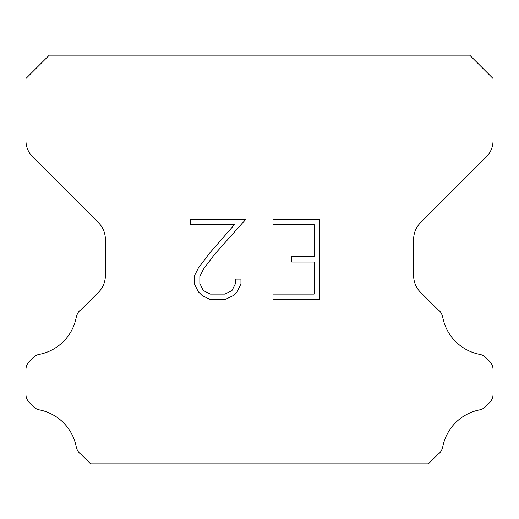 <?xml version="1.0" encoding="UTF-8"?>
<svg xmlns="http://www.w3.org/2000/svg" width="519" height="519" viewBox="0 0 519 519"><rect width="100%" height="100%" fill="white"/><g stroke="black" fill="none" stroke-linecap="round" stroke-linejoin="round"><path stroke-width="0.78" d="M314.144 294.091L314.144 262.05L291.717 262.05L291.717 256.71L314.144 256.71L314.144 224.662L272.994 224.662L272.994 219.323L319.483 219.323L319.483 299.431L272.994 299.431L272.994 294.091L314.144 294.091M240.952 279.118L240.952 283.925L237.144 291.743L233.18 295.629L225.356 299.431L209.968 299.431L202.202 295.571L198.239 291.659L194.378 283.841L194.378 275.913L198.239 268.245L209.553 253.181L234.432 224.662L190.674 224.662L190.674 219.323L245.747 219.323L214.561 254.362L203.454 269.166L199.854 276.471L199.854 283.504L203.344 290.549L210.442 294.091L224.941 294.091L231.98 290.536L235.529 283.504L235.529 279.118L240.952 279.118M469.695 55.144L49.305 55.144L25.95 78.499L25.95 140.539A23.355 23.355 0 0 0 32.788 157.056L98.519 222.781A23.355 23.355 0 0 1 105.357 239.298L105.357 275.732A23.355 23.355 0 0 1 98.519 292.249L81.295 309.467A11.678 11.678 0 0 0 76.235 317.362A46.71 46.71 0 0 1 39.223 354.38A11.678 11.678 0 0 0 33.177 357.591L29.369 361.393A11.678 11.678 0 0 0 25.95 369.651L25.95 394.343A11.678 11.678 0 0 0 29.369 402.601L33.456 406.688A11.678 11.678 0 0 0 39.45 409.887A46.71 46.71 0 0 1 76.209 446.645A11.678 11.678 0 0 0 81.243 454.469L90.624 463.856L428.376 463.856L437.757 454.469A11.678 11.678 0 0 0 442.791 446.645A46.71 46.71 0 0 1 479.55 409.887A11.678 11.678 0 0 0 485.544 406.688L489.631 402.601A11.678 11.678 0 0 0 493.05 394.343L493.05 369.651A11.678 11.678 0 0 0 489.631 361.393L485.823 357.591A11.678 11.678 0 0 0 479.777 354.38A46.71 46.71 0 0 1 442.765 317.362A11.678 11.678 0 0 0 437.705 309.467L420.481 292.249A23.355 23.355 0 0 1 413.643 275.732L413.643 239.298A23.355 23.355 0 0 1 420.481 222.781L486.212 157.056A23.355 23.355 0 0 0 493.05 140.539L493.05 78.499L469.695 55.144"/></g></svg>
